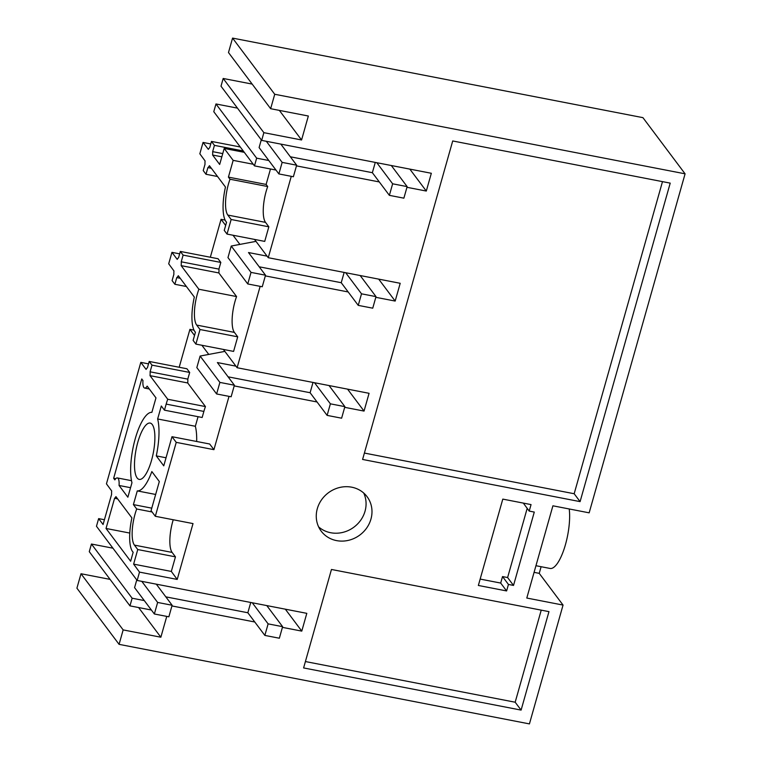 <?xml version="1.0" encoding="UTF-8"?>
<svg xmlns="http://www.w3.org/2000/svg" width="762" height="762" viewBox="0 0 762 762"><rect width="100%" height="100%" fill="white"/><g stroke="black" fill="none" stroke-linecap="round" stroke-linejoin="round"><path stroke-width="1.14" d="M261.28 139.856L259.099 147.58L278.882 173.927L282.15 162.382L266.319 141.284M391.306 165.516L407.146 186.614L392.64 183.804L376.809 162.706M278.882 173.927L293.38 176.746L296.656 165.192L282.15 162.382M296.656 165.192L280.816 144.094M407.146 186.614L403.879 198.168L389.372 195.348L372.361 172.698L290.351 156.791M375.275 162.411L372.361 172.698M389.372 195.348L392.64 183.804M231.238 246.04L227.971 257.594L247.755 283.95L251.022 272.396L231.238 246.04L255.984 241.364M360.178 275.539L376.009 296.628L361.512 293.818L345.681 272.72M247.755 283.95L262.252 286.76L265.519 275.206L251.022 272.396M265.519 275.206L248.507 252.546L267.071 256.146M376.009 296.628L372.742 308.181L358.245 305.372L341.233 282.712L259.213 266.805M344.148 272.425L341.233 282.712M358.245 305.372L361.512 293.818M200.111 356.054L196.834 367.608L216.618 393.964L219.894 382.41L200.111 356.054L224.847 351.387M329.041 385.553L344.881 406.641L330.384 403.831L314.544 382.743M216.618 393.964L231.124 396.773L234.391 385.22L219.894 382.41M234.391 385.22L217.38 362.56L235.944 366.16M344.881 406.641L341.614 418.195L327.117 415.385L310.105 392.725L228.086 376.828M313.011 382.438L310.105 392.725M327.117 415.385L330.384 403.831M136.76 579.92L134.579 587.635L154.362 613.991L157.629 602.447L141.789 581.349M266.786 605.58L282.616 626.678L268.119 623.868L252.279 602.771M154.362 613.991L168.859 616.801L172.126 605.257L157.629 602.447M172.126 605.257L156.296 584.159M282.616 626.678L279.349 638.223L264.852 635.413L247.84 612.753L165.821 596.856M250.746 602.475L247.84 612.753M264.852 635.413L268.119 623.868M685.086 173.822L642.928 117.653L232.572 38.1L274.73 94.269L685.086 173.822L589.159 512.836L552.907 505.806L526.799 598.046L563.051 605.076L529.428 723.9L119.072 644.347L123.158 629.907L160.858 637.213L166.754 616.391M110.08 579.377L81.001 573.738L76.914 588.178L119.072 644.347M149.219 361.445L186.919 368.76L189.69 372.447L187.795 379.133L150.095 371.818L151.99 365.141L149.219 361.445L147.437 367.732A10.859 3.315 101 0 0 146.085 369.399L140.808 362.369L106.442 483.832L111.681 490.957A10.859 3.315 101 0 0 111.614 494.338L103.07 524.523L98.641 518.608L96.469 526.256L137.16 580.453L306.81 613.343L301.781 631.117L282.426 627.364M140.808 362.369L148.533 363.865M179.194 367.255L189.929 329.336L193.996 330.127M180.346 251.431L218.056 258.737L220.818 262.433L218.932 269.11L181.232 261.804L183.118 255.118L180.346 251.431L178.575 257.718A10.859 3.315 101 0 0 177.213 259.375L171.945 252.355L168.697 263.804L173.946 270.929A10.859 3.315 101 0 0 173.879 274.31L172.098 280.597L174.869 284.283L176.755 277.606A10.068 3.077 101 0 0 178.298 275.72L194.329 297.066A31.785 9.715 101 0 0 195.434 332.222L193.119 340.404L195.891 344.1L233.591 351.406L237.715 336.823L234.391 332.394A24.822 7.582 101 0 1 235.01 301.409A24.822 7.582 101 0 1 236.572 296.561L218.856 272.948L181.156 265.643L198.872 289.246A24.822 7.582 101 0 0 197.31 294.094A24.822 7.582 101 0 0 196.691 325.079L200.015 329.517L195.891 344.1M171.945 252.355L179.67 253.851M210.331 257.242L221.056 219.323L225.133 220.104M210.769 143.942L203.044 142.437L199.835 153.791L205.073 160.915A10.859 3.315 101 0 0 205.007 164.297L203.225 170.583L205.997 174.269L207.893 167.592A10.068 3.077 101 0 0 209.436 165.706L225.466 187.052A31.785 9.715 101 0 0 226.562 222.209L224.247 230.391L227.019 234.077L264.719 241.392L268.843 226.809L265.519 222.371A24.822 7.582 101 0 1 266.138 191.386A24.822 7.582 101 0 1 267.71 186.538L230.01 179.232A24.822 7.582 101 0 0 228.438 184.08A24.822 7.582 101 0 0 227.819 215.065L231.143 219.504L227.019 234.077M232.572 38.1L228.486 52.54L270.643 108.699L308.343 116.014L301.571 139.979L263.862 132.664L261.68 140.389L431.33 173.279L426.301 191.052L406.946 187.3M274.73 94.269L270.643 108.699M139.513 572.11L177.213 579.425L193.015 523.589L155.315 516.284L151.066 510.626L159.325 481.527L151.848 471.564A40.434 12.354 101 0 1 137.284 490.899L133.407 504.596L136.712 508.997A24.822 7.582 101 0 0 134.426 545.116L137.751 549.545L133.626 564.128L139.513 572.11L137.16 580.453M112.947 548.192L91.44 544.03L132.131 598.218L144.294 600.58M171.936 605.942L254.784 622.002M132.131 598.218L129.969 605.866L151.371 610.019M256.651 158.163L254.47 165.878L213.779 111.69L215.97 103.965L256.651 158.163L268.815 160.515M296.456 165.878L379.305 181.937M254.47 165.878L275.968 170.05M254.508 239.411L268.253 257.708L291.274 176.336M268.253 257.708L400.202 283.293L395.173 301.066L375.818 297.313M265.328 275.892L348.177 291.951M223.38 349.425L237.115 367.732L260.147 286.35M237.115 367.732L369.075 393.306L364.046 411.08L344.691 407.327M234.191 385.905L317.04 401.974M164.459 410.175L202.159 417.49L203.873 411.423L166.173 404.108L164.459 410.175L161.315 405.994L157.639 418.967A40.434 12.354 101 0 1 156.286 455.886L163.763 465.849L171.983 436.702L176.232 442.36L213.931 449.666L229.019 396.364M176.232 442.36L155.315 516.284M521.103 710.098L303.6 667.931L331.46 569.471L548.964 611.638L521.103 710.098L515.179 702.221L305.4 661.549M351.682 487.185A28.699 26.337 -36.9 0 1 367.074 496.672A28.699 26.337 -36.9 0 1 366.789 527.856A28.699 26.337 -36.9 0 1 336.566 540.61A28.699 26.337 -36.9 0 1 321.173 531.124A28.699 26.337 -36.9 0 1 321.459 499.939A28.699 26.337 -36.9 0 1 351.682 487.185M362.588 459.448L452.714 140.96L670.217 183.128L580.092 501.625L362.588 459.448M508.444 584.444L513.521 585.435L534.286 512.074L529.209 511.092L531.047 504.596L502.796 499.11L478.355 585.464L506.606 590.941L508.444 584.444L502.529 576.567L507.606 577.548L527.18 508.387M569.224 508.968A35.843 10.954 101 0 1 564.394 548.116A35.843 10.954 101 0 1 550.069 568.452L535.953 565.709M563.051 605.076L539.239 573.357L541.115 566.709M81.001 573.738L123.158 629.907M138.589 607.543L160.858 637.213M285.312 609.171L301.781 631.117M166.173 404.108A24.822 7.582 101 0 1 167.745 399.259L150.019 375.656L187.719 382.962A10.068 3.077 101 0 0 187.795 379.133M150.095 371.818A10.068 3.077 101 0 1 150.019 375.656M131.893 517.884L115.929 496.624A10.859 3.315 101 0 1 114.576 498.281L106.032 528.466L130.635 561.232L133.169 552.26A31.785 9.715 101 0 1 131.893 517.884M113.662 478.279A5436.365 1661.16 101 0 1 141.761 378.952L142.961 380.543A10.859 3.315 101 0 0 144.666 388.087A10.859 3.315 101 0 0 147.161 386.134L155.972 397.878L151.876 412.356A39.557 12.087 101 0 0 135.265 438.674A39.557 12.087 101 0 0 131.959 482.727L127.864 497.205L119.053 485.47A10.859 3.315 101 0 0 117.348 477.926A10.859 3.315 101 0 0 114.852 479.879L113.662 478.279L115.748 478.688M137.131 477.945A28.699 8.773 101 0 1 136.893 445.799A28.699 8.773 101 0 1 150.152 423.062A28.699 8.773 101 0 1 152.248 424.529A28.699 8.773 101 0 1 152.486 456.676A28.699 8.773 101 0 1 139.227 479.412A28.699 8.773 101 0 1 137.131 477.945M189.929 329.336L194.52 335.451M201.882 345.262L208.721 354.368M203.873 411.423A24.822 7.582 101 0 1 205.445 406.575L187.719 382.962M198.053 416.69L195.348 426.272A40.434 12.354 101 0 1 196.672 441.484M171.983 436.702L209.683 444.008L213.931 449.666M347.567 389.144L364.046 411.08M221.056 219.323L225.657 225.438M233.01 235.239L239.849 244.354M218.932 269.11A10.068 3.077 101 0 1 218.856 272.948M181.232 261.804A10.068 3.077 101 0 1 181.156 265.643M378.704 279.13L395.173 301.066M270.491 168.983L266.119 184.433L267.71 186.538M222.752 153.6L212.665 151.648A10.859 3.315 101 0 1 212.598 155.029L219.675 164.459L224.209 148.438L233.162 160.363L228.419 177.117L230.01 179.232M212.665 151.648L214.436 145.361L211.484 141.418L240.297 146.999M203.044 142.437L208.34 149.362A10.859 3.315 101 0 1 209.702 147.704L211.484 141.418M215.97 103.965L237.468 108.128M409.832 169.107L426.301 191.052M252.174 84.087L223.18 78.467L220.999 86.192L261.68 140.389M279.359 110.395L301.571 139.979M133.626 564.128L171.326 571.433L177.213 579.425M91.44 544.03L89.278 551.669L129.969 605.866M539.239 573.357L534.076 572.348M223.18 78.467L263.862 132.664M173.241 519.76A24.822 7.582 101 0 0 172.126 552.421L175.451 556.851L171.326 571.433M541.239 610.133L515.179 702.221M318.621 526.885A28.699 26.337 143.1 0 0 330.651 532.724A28.699 26.337 143.1 0 0 359.245 522.113A28.699 26.337 143.1 0 0 363.712 493.033M662.492 181.623L574.177 493.738L580.092 501.625M364.398 453.066L574.177 493.738M529.209 511.092L523.323 503.091M513.521 585.435L507.606 577.548M506.606 590.941L500.691 583.063L502.529 576.567M500.691 583.063L480.165 579.082M98.641 518.608L104.432 519.732M137.751 549.545L175.451 556.851M152.086 511.978L136.712 508.997M133.407 504.596L151.771 508.159M137.284 490.899L155.658 494.462M166.04 457.781L156.286 455.886M195.348 426.272L157.639 418.967M205.445 406.575L167.745 399.259M151.99 365.141L189.69 372.447M106.032 528.466L129.788 533.067M114.576 498.281L117.624 498.872M130.55 487.699L119.053 485.47M236.572 296.561L198.872 289.246M200.015 329.517L237.715 336.823M180.223 278.273L176.755 277.606M174.869 284.283L186.414 286.522M183.118 255.118L220.818 262.433M231.143 219.504L268.843 226.809M211.35 168.259L207.893 167.592M205.997 174.269L217.541 176.508M214.436 145.361L243.259 150.943M221.837 156.82L212.598 155.029M224.209 148.438L244.297 152.333M233.162 160.363L253.241 164.249M228.419 177.117L266.119 184.433M172.126 552.421L134.426 545.116M234.391 332.394L196.691 325.079M265.519 222.371L227.819 215.065M149.295 388.982L144.666 388.087M131.502 480.679L117.348 477.926"/></g></svg>
